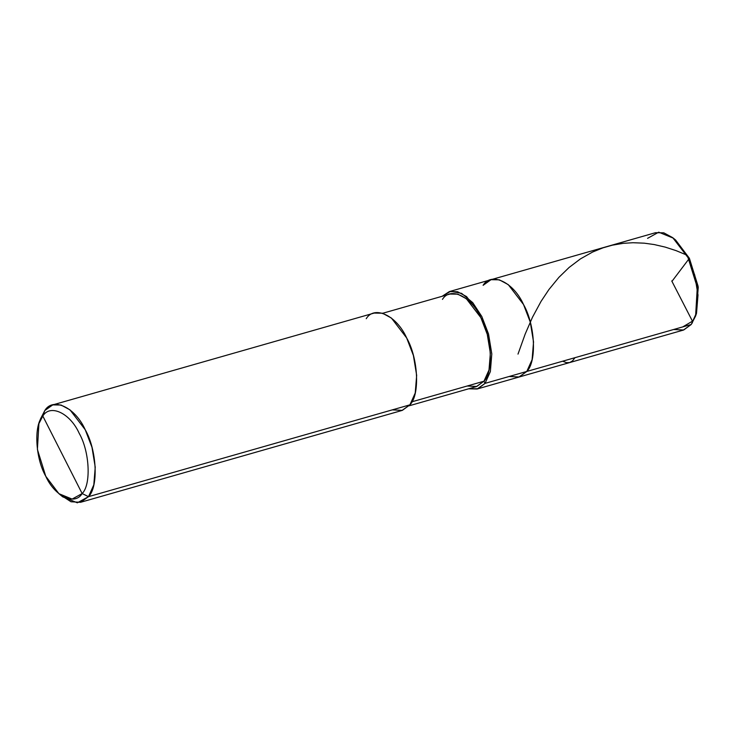 <?xml version="1.0" encoding="UTF-8"?>
<svg xmlns="http://www.w3.org/2000/svg" width="735" height="735" viewBox="0 0 735 735"><rect width="100%" height="100%" fill="white"/><g stroke="black" fill="none" stroke-linecap="round" stroke-linejoin="round"><path stroke-width="1.1" d="M483.106 285.327C491.32 271.601 513.554 282.176 523.531 304.547C535.172 324.787 536.963 361.583 526.793 371.451L691.258 324.466L683.329 330.098L518.864 377.083L526.793 371.451L519.222 376.972L509.144 376.495L519.222 376.972L526.793 371.451L532.103 359.654L533.537 341.977L530.266 322.068L523.531 304.547L508.289 284.656L499.322 279.815L491.035 279.686L483.106 285.327C491.32 271.601 513.554 282.176 523.531 304.547C535.172 324.787 536.963 361.583 526.793 371.451L518.864 377.083L477.116 389.008L485.054 383.376L526.793 371.451L485.054 383.376L477.97 388.732L468.59 388.815L477.116 389.008M682.787 326.882L692.453 321.167L682.787 326.882M673.609 329.51L683.688 329.997L691.258 324.466L695.604 316.022L697.285 287.367L687.997 257.562L673.361 238.168L658.707 232.186L647.572 238.342M673.361 238.168L675.63 240.051L689.384 258.279L698.112 286.292L696.054 314.58L698.25 287.312L689.384 258.279L674.509 239.16M491.035 279.686L655.501 232.701L663.788 232.83L672.755 237.681L687.997 257.562L694.731 275.083L698.002 294.992L696.569 312.669L691.258 324.466L526.793 371.451L532.103 359.654L533.537 341.977L530.266 322.068L523.531 304.547L508.289 284.656L499.322 279.815L491.035 279.686L449.296 291.611L442.158 296.288L450.638 291.299L461.598 293.348L472.761 302.664L481.792 316.473L488.527 333.993L491.798 353.902L490.364 371.579L485.054 383.376L490.364 371.579L491.798 353.902L488.527 333.993L481.792 316.473L466.55 296.582L457.574 291.74L449.296 291.611M38.909 423.636L40.462 418.978L44.807 410.534L42.814 416.038C50.21 403.69 70.22 413.199 79.205 433.338C89.679 451.547 91.296 484.668 82.145 493.553L42.814 416.038L38.909 423.636L37.402 449.425L45.754 476.252L58.929 493.7L72.122 499.083L82.145 493.553L88.503 496.658L409.919 404.838L401.981 410.47L80.565 502.299L88.503 496.658L77.359 502.813L62.705 496.832L58.929 493.7M467.194 386.013L476.767 386.472L483.961 381.217L485.054 383.376L483.961 381.217L476.427 386.573L409.119 405.803M382.687 313.275L449.995 294.046L457.859 294.165L466.385 298.768L480.865 317.658L487.259 334.315L490.364 353.223L489.005 370.008L483.961 381.217L411.912 401.806L483.961 381.217C493.626 371.846 491.917 336.887 480.865 317.658C471.383 296.407 450.261 286.365 442.452 299.402M392.269 409.882L402.339 410.369L409.919 404.838C420.089 394.971 418.298 358.175 406.657 337.935C396.679 315.563 374.437 304.988 366.223 318.714M52.745 404.902L374.161 313.073L382.439 313.202L391.415 318.053L406.657 337.935L413.392 355.464L416.662 375.364L415.22 393.041L409.919 404.838L88.503 496.658L93.804 484.861L95.238 467.194L91.976 447.284L85.232 429.754L70 409.873L61.023 405.022L52.745 404.902L44.807 410.534L39.727 421.449M60.775 495.124L71.001 501.757L80.565 502.299M82.145 493.553C74.749 505.9 54.739 496.382 45.754 476.252C35.28 458.034 33.663 424.922 42.814 416.038L82.145 493.553C91.296 484.668 89.679 451.547 79.205 433.338C70.22 413.199 50.21 403.69 42.814 416.038L44.807 410.534C53.021 396.817 75.255 407.383 85.232 429.754C96.873 449.995 98.674 486.791 88.503 496.658L82.145 493.553M672.139 281.11L689.402 258.297L686.655 255.017L676.108 250.644L665.212 247.107L654.086 244.535L644.246 243.175L632.991 242.725L623.216 243.331L612.246 245.196L602.884 247.86L592.575 252.05L580.384 258.931L569.111 267.457L558.876 277.38L548.907 289.562L541.034 301.405L532.48 317.254L525.213 333.984L518 354.114M574.99 357.679L572.528 360.885L569.735 362.548L566.492 362.649L562.633 361.216M671.735 280.926L692.443 321.177L692.333 322.959M696.541 313.229L695.604 316.022"/></g></svg>
